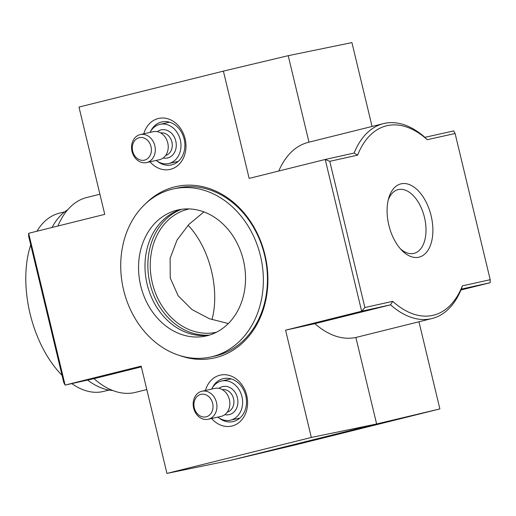 <?xml version="1.0" encoding="UTF-8"?>
<svg xmlns="http://www.w3.org/2000/svg" width="516" height="516" viewBox="0 0 516 516"><rect width="100%" height="100%" fill="white"/><g stroke="black" fill="none" stroke-linecap="round" stroke-linejoin="round"><path stroke-width="0.77" d="M189.191 208.928A63.126 51.71 -102.5 0 0 188.869 208.999A63.126 51.71 -102.5 0 0 187.818 209.244A63.126 51.71 -102.5 0 0 152.214 282.478A63.126 51.71 -102.5 0 0 216.23 332.259A63.126 51.71 -102.5 0 0 216.552 332.181M228.317 323.551L209.38 318.714L192.023 309.594L178.162 295.791L170.235 277.956L170.119 258.361L177.04 240.017L188.843 224.46L203.904 211.921M278.743 171.035C285.658 155.316 295.462 145.764 308.149 142.371L383.44 123.621A100.433 57.592 76 0 0 354.099 153.052L325.215 159.463L329.776 161.327L357.62 155.142L354.099 153.052M308.981 142.164L288.218 55.683L351.925 42.589L372.062 126.459M146.796 389.541L135.418 392.379A100.433 57.592 76 0 1 93.983 378.667L65.106 385.078L141.178 366.134L166.932 473.411L230.639 460.317L295.475 444.876L439.877 408.924L376.635 423.965L311.335 437.458L285.58 330.182L314.818 323.68L390.535 304.827L392.721 301.344L364.87 307.523L361.652 311.238L325.215 159.463L249.144 178.401L223.389 71.124L288.218 55.683M230.639 460.317L376.635 423.965L355.872 337.477C342.424 340.199 328.737 335.6 314.818 323.68M285.58 330.182L361.652 311.238L390.535 304.827A100.433 57.592 76 0 0 431.969 318.54L355.872 337.477M439.877 408.924L418.953 321.778M28.664 233.297L28.657 236.302L63.758 382.498L65.106 385.078L28.664 233.297L104.742 214.359L78.987 107.076L223.389 71.124M99.904 194.222L86.888 197.46A100.433 57.592 76 0 0 57.902 226.021M93.983 378.667L141.352 366.87M460.956 289.979L490.194 282.704L490.2 279.698L455.099 133.502L453.757 130.922L424.881 137.333A100.433 57.592 76 0 0 383.44 123.621M431.969 318.54A100.433 57.592 76 0 0 461.317 289.115L462.355 285.883A97.563 55.947 76 0 1 392.721 301.344M424.881 137.333L427.254 139.688A97.563 55.947 76 0 0 357.62 155.142M166.932 473.411L311.335 437.458M179.794 355.563A87.804 71.924 -102.5 0 0 267.862 276.486A87.804 71.924 -102.5 0 0 174.666 186.895A87.804 71.924 -102.5 0 0 145.989 203.298M205.413 390.477A26.11 21.388 77.5 0 1 241.507 384.22A26.11 21.388 77.5 0 1 232.065 425.997A26.11 21.388 77.5 0 1 211.631 418.489M143.79 133.792A26.11 21.388 77.5 0 1 179.884 127.536A26.11 21.388 77.5 0 1 170.441 169.319A26.11 21.388 77.5 0 1 150.008 161.805M388.845 225.208A37.752 21.653 76 0 0 401.796 250.337A37.752 21.653 76 0 0 431.318 242.623A37.752 21.653 76 0 0 418.463 190.985A37.752 21.653 76 0 0 388.767 198.009A37.752 21.653 76 0 0 388.845 225.208M490.2 279.698L462.355 285.883M455.099 133.502L427.254 139.688M364.87 307.523L329.776 161.327M490.194 282.704L461.317 289.115M150.672 131.219A22.033 18.047 77.5 0 1 162.237 121.834A22.033 18.047 77.5 0 1 184.251 139.507A22.033 18.047 77.5 0 1 171.783 164.843A22.033 18.047 77.5 0 1 171.776 164.843A22.033 18.047 77.5 0 1 157.335 161.224M212.295 387.903A22.033 18.047 77.5 0 1 223.86 378.512A22.033 18.047 77.5 0 1 245.874 396.191A22.033 18.047 77.5 0 1 233.406 421.527A22.033 18.047 77.5 0 1 218.958 417.908M181.613 209.296A64.848 53.122 -102.5 0 0 149.724 282.355A64.848 53.122 -102.5 0 0 209.528 335.058M210.702 357.001A86.088 70.518 77.5 0 1 123.201 288.244A86.088 70.518 77.5 0 1 173.382 188.921A86.088 70.518 77.5 0 1 260.683 256.8A86.088 70.518 77.5 0 1 212.141 356.659A86.088 70.518 77.5 0 1 210.702 357.001L214.779 356.092A86.088 70.518 -102.5 0 0 264.966 256.775A86.088 70.518 -102.5 0 0 177.465 188.018A86.088 70.518 -102.5 0 0 176.027 188.353M400.345 248.764A32.843 18.834 76 0 0 414.019 253.356A32.843 18.834 76 0 0 424.358 216.933A32.843 18.834 76 0 0 398.146 189.617A32.843 18.834 76 0 0 388.226 200.079M109.063 390.07L103.684 391.405A91.822 52.658 -104 0 1 71.756 383.601M62.03 375.306A91.822 52.658 -104 0 1 30.721 244.894M36.888 231.252A91.822 52.658 -104 0 1 59.314 213.198L64.687 211.863M188.088 225.253A69.202 39.687 -104 0 1 211.979 319.643M112.752 390.509A94.692 54.303 -104 0 1 87.63 380.073M52.052 227.479A94.692 54.303 -104 0 1 67.744 209.741M156.213 160.431A20.085 16.454 -102.5 0 0 168.7 163.54A20.085 16.454 -102.5 0 0 169.035 163.456A20.085 16.454 -102.5 0 0 180.361 140.159A20.085 16.454 -102.5 0 0 159.992 124.317A20.085 16.454 -102.5 0 0 149.995 132.419M146.538 162.579L159.457 159.708A14.345 11.752 -102.5 0 0 159.696 159.657A14.345 11.752 -102.5 0 0 167.784 143.009A14.345 11.752 -102.5 0 0 153.233 131.696L140.32 134.566A14.345 11.752 -102.5 0 0 131.954 151.117A14.345 11.752 -102.5 0 0 146.538 162.579A14.345 11.752 -102.5 0 0 146.776 162.521A14.345 11.752 -102.5 0 0 154.871 145.88A14.345 11.752 -102.5 0 0 140.32 134.566M144.544 160.134A11.533 9.449 -102.5 0 0 148.447 141.339A11.533 9.449 -102.5 0 0 132.567 145.293A11.533 9.449 -102.5 0 0 144.544 160.134M217.842 417.109A20.085 16.454 -102.5 0 0 230.323 420.218A20.085 16.454 -102.5 0 0 230.658 420.14A20.085 16.454 -102.5 0 0 241.991 396.836A20.085 16.454 -102.5 0 0 221.616 381.002A20.085 16.454 -102.5 0 0 211.618 389.096M208.161 419.263L221.08 416.393A14.345 11.752 -102.5 0 0 221.319 416.335A14.345 11.752 -102.5 0 0 229.407 399.694A14.345 11.752 -102.5 0 0 214.856 388.38L201.943 391.244A14.345 11.752 -102.5 0 0 193.577 407.801A14.345 11.752 -102.5 0 0 208.161 419.263A14.345 11.752 -102.5 0 0 208.4 419.205A14.345 11.752 -102.5 0 0 216.494 402.557A14.345 11.752 -102.5 0 0 201.943 391.244M206.168 416.818A11.533 9.449 -102.5 0 0 210.07 398.017A11.533 9.449 -102.5 0 0 194.19 401.97A11.533 9.449 -102.5 0 0 206.168 416.818M207.116 335.735A64.564 52.89 77.5 0 1 206.032 335.987A64.564 52.89 77.5 0 1 140.41 284.426A64.564 52.89 77.5 0 1 178.052 209.928A64.564 52.89 77.5 0 1 243.526 260.838A64.564 52.89 77.5 0 1 207.116 335.735M209.225 335.155A64.564 52.89 77.5 0 1 146.841 282.994A64.564 52.89 77.5 0 1 181.29 209.341M163.204 157.986A14.403 11.797 -102.5 0 0 167.713 157.928A14.403 11.797 -102.5 0 0 175.066 138.752A14.403 11.797 -102.5 0 0 157.361 131.677M165.681 155.432A11.533 9.449 -102.5 0 0 171.963 142.235A11.533 9.449 -102.5 0 0 160.689 132.941M224.828 414.664A14.403 11.797 -102.5 0 0 229.336 414.612A14.403 11.797 -102.5 0 0 236.689 395.43A14.403 11.797 -102.5 0 0 218.984 388.355M227.304 412.11A11.533 9.449 -102.5 0 0 233.587 398.92A11.533 9.449 -102.5 0 0 222.312 389.625M169.519 122.202L159.992 124.317M178.226 161.424L168.7 163.54M231.142 378.886L221.616 381.002M239.85 418.102L230.323 420.218M173.382 188.921L177.465 188.018"/></g></svg>
